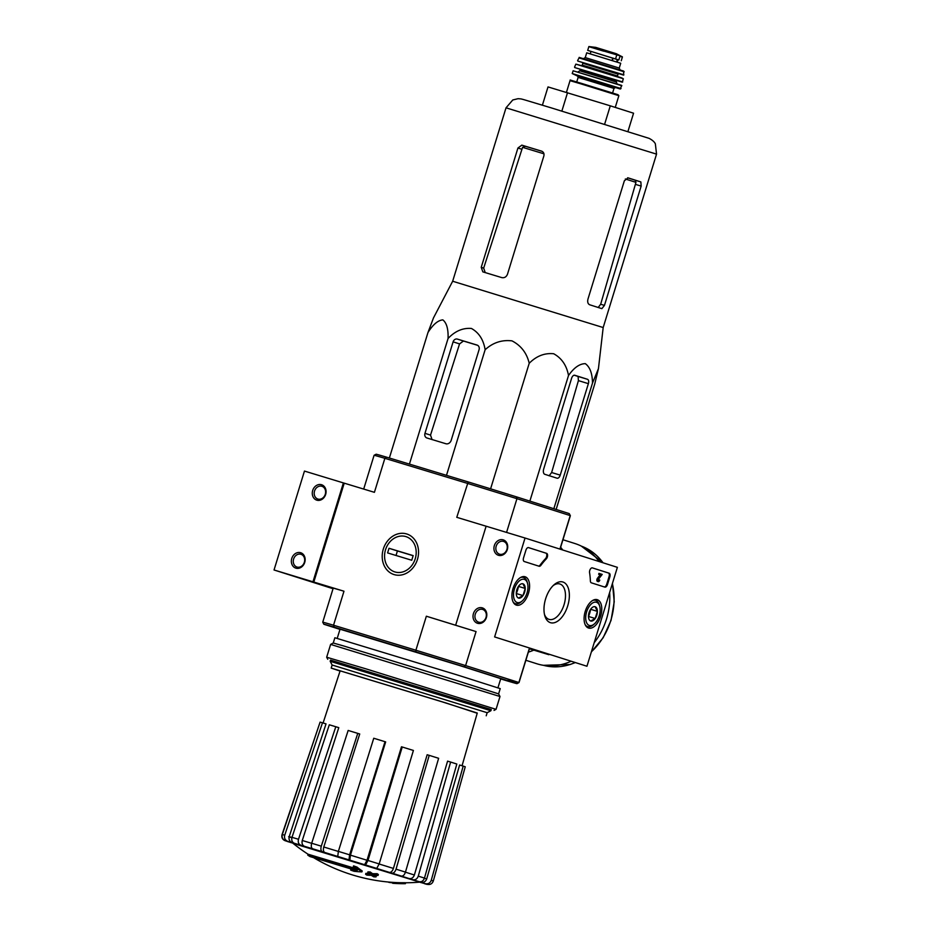 <?xml version="1.0" encoding="UTF-8"?>
<svg xmlns="http://www.w3.org/2000/svg" width="931" height="931" viewBox="0 0 931 931"><rect width="100%" height="100%" fill="white"/><g stroke="black" fill="none" stroke-linecap="round" stroke-linejoin="round"><path stroke-width="1.4" d="M486.122 526.224L456.772 517.322L468.2 481.932A101.048 0.594 17.1 0 1 516.344 496.817L516.949 498.679L570.226 515.599L559.915 549.092M363.695 489.066L374.087 455.294A102.666 0.605 17.1 0 1 374.087 455.282A102.666 0.605 17.1 0 1 384.875 458.32L467.234 483.317A102.666 0.605 17.1 0 1 516.949 498.679L506.569 532.416M339.99 629.379L323.918 624.27A101.048 0.594 17.1 0 1 323.813 624.212A101.048 0.594 17.1 0 1 334.241 627.145L415.901 651.921L415.889 650.222A102.666 0.605 17.1 0 1 465.605 665.584L464.057 666.805L516.88 683.575L518.881 682.493L465.605 665.584L476.055 631.579L426.351 616.217L415.889 650.222L333.531 625.225L343.981 591.22L313.805 582.061L333.193 588.217A102.666 0.605 -162.9 0 1 343.981 591.22M516.88 683.575A101.048 0.594 17.1 0 1 516.984 683.645L518.998 682.574A102.666 0.605 17.1 0 0 519.009 682.563A102.666 0.605 17.1 0 0 518.881 682.493L529.332 648.5L548.859 654.702L529.402 648.791M292.381 842.951L293.056 843.37A177.856 177.856 0 0 0 308.033 854.204L307.754 855.135L357.481 870.136A174.865 107.659 106.8 0 1 353.268 866.796L353.559 865.865A169.419 167.964 -75.4 0 0 357.004 867.087A174.365 107.344 -73.2 0 0 362.206 870.962L361.915 871.893A174.365 107.344 -73.2 0 1 356.724 868.018L357.004 867.087M308.033 854.204L355.258 868.437M307.754 855.135A177.856 177.856 0 0 0 310.023 856.578L310.407 856.66M310.011 856.567L356.969 870.729A174.539 137.532 107.5 0 1 350.673 870.101L350.952 869.182A174.539 137.532 107.5 0 0 352.523 869.368M350.673 870.101A173.247 171.758 104.6 0 0 354.071 871.3A175.028 137.916 -72.5 0 0 361.915 871.893M356.724 868.018A169.419 167.964 -75.4 0 1 353.268 866.796M392.824 882.844A175.028 154.534 107.7 0 1 389.03 882.402L389.123 882.088M389.03 882.402A173.247 49.203 107.2 0 1 388.111 881.994M395.978 883.496A177.856 177.856 0 0 0 400.912 883.67A175.715 147.366 -72.4 0 0 405.392 883.682A171.909 93.624 -73.1 0 1 403.926 883.635A176.099 147.692 107.6 0 1 395.978 883.496A176.099 147.692 107.6 0 1 392.684 883.298L392.963 882.39M405.392 883.682L405.672 882.751A171.909 93.624 -73.1 0 1 404.217 882.704A176.099 147.692 107.6 0 1 396.257 882.576A177.856 177.856 0 0 1 313.27 857.463M403.926 883.635L404.217 882.704M365.604 874.29A174.83 95.218 106.9 0 0 366.826 875.093A176.099 147.692 -72.4 0 0 371.294 875.338A173.783 94.648 106.9 0 0 373.773 876.839A176.762 148.238 -72.4 0 0 376.031 876.909A173.201 94.334 -73.1 0 1 373.54 875.408A176.099 147.692 -72.4 0 0 378.079 875.419A171.909 93.624 -73.1 0 1 376.846 874.616A175.715 147.366 107.6 0 1 372.307 874.605A173.201 94.334 -73.1 0 1 369.898 872.882A174.83 146.621 107.6 0 1 367.64 872.812A173.783 94.648 106.9 0 0 370.061 874.535A175.715 147.366 107.6 0 1 365.604 874.29L365.883 873.359A175.715 147.366 107.6 0 0 368.618 873.534M376.031 876.909L376.31 875.978A173.201 94.334 -73.1 0 1 375.379 875.431M378.079 875.419L378.358 874.5A171.909 93.624 -73.1 0 1 377.136 873.685A175.715 147.366 107.6 0 1 372.598 873.674A173.201 94.334 -73.1 0 1 370.177 871.951A174.83 146.621 107.6 0 1 367.931 871.893L367.64 872.812M376.846 874.616L377.136 873.685M372.307 874.605L372.598 873.674M369.898 872.882L370.177 871.951M338.372 851.376L349.614 854.821L385.015 741.704L373.762 738.248L338.372 851.376L337.744 856.427L338.57 856.706L322.347 851.725C320.881 850.934 320.52 849.084 321.288 846.163L357.76 733.372L359.727 733.989L323.779 847.001L338.349 851.446M357.76 733.372L348.159 730.451L311.687 843.253C310.919 846.174 311.268 848.025 312.746 848.804L300.864 845.232C298.583 844.196 297.792 842.218 298.502 839.273L335.8 726.739L329.306 724.795L291.997 837.341L298.502 839.273M291.997 837.341C291.298 840.274 292.09 842.264 294.371 843.288L287.795 841.368C285.072 840.216 284.048 838.156 284.723 835.2L322.487 722.793L326.025 723.887L289.215 836.643L291.973 837.435M322.487 722.793L320.089 722.13L282.314 834.537C281.651 837.493 282.675 839.541 285.398 840.705L289.692 842.124L285.154 840.728C282.419 839.576 281.383 837.528 282.046 834.572L320.055 722.235M287.214 841.438L291.647 842.799M420.218 882.355L423.721 883.275M422.523 882.995L427.282 884.357C430.192 884.939 432.205 883.822 433.311 881.005L465.244 766.795L463.184 766.097L431.251 880.295L433.311 881.005M431.251 880.295C430.145 883.112 428.132 884.229 425.211 883.659L420.684 882.262C423.57 882.844 425.583 881.738 426.701 878.945L459.623 765.003L463.184 766.097M420.684 882.262L419.101 881.68C421.603 882.123 423.396 880.924 424.466 878.108L456.83 764.037L450.616 762.058L418.263 876.129L424.466 878.108M418.263 876.129C417.193 878.945 415.401 880.144 412.899 879.702L409.023 878.527C411.502 878.969 413.294 877.793 414.376 875L447.578 761.139L450.616 762.058M409.023 878.527L401.354 876.083C403.076 876.28 404.45 874.954 405.462 872.103L438.629 758.3L429.214 755.355L396.047 869.17L405.462 872.103M396.047 869.17C395.035 872.01 393.662 873.336 391.939 873.138L389.321 872.359C391.032 872.556 392.393 871.253 393.417 868.425L427.154 754.75L429.214 755.355M389.321 872.359L375.763 868.146L376.741 868.425L379.173 863.933L413.411 750.456L402.227 746.999L367.989 860.477L379.173 863.933M367.989 860.477L365.557 864.969L364.591 864.701L367.012 860.256L401.47 746.79L402.227 746.999M385.015 741.704L385.667 741.926L350.44 855.147L349.823 860.151L348.985 859.872L349.614 854.821M324.849 852.517C323.383 851.749 323.022 849.898 323.779 847.001M289.692 842.124L288.68 841.717M292.311 842.764C289.599 841.612 288.575 839.576 289.215 836.643M304.658 846.407C302.389 845.395 301.597 843.428 302.272 840.495L338.779 727.658L335.8 726.739M313.805 582.061L344.226 483.166L304.46 471.074L274.04 569.981L333.042 588.718M374.087 455.282L376.112 454.223A101.048 0.594 17.1 0 1 386.54 457.156L384.875 458.32L374.413 492.324L344.226 483.166M468.2 481.932L386.54 457.156M569.178 513.586A101.048 0.594 17.1 0 1 569.283 513.644L570.354 515.669A102.666 0.605 17.1 0 0 570.226 515.599L569.178 513.586L516.344 496.817M417.449 559.45A21.273 17.84 107.6 0 1 386.423 569.283A21.273 17.84 107.6 0 1 397.258 534.068A21.273 17.84 107.6 0 1 417.449 559.45M337.22 638.363L340.036 629.205L458.867 665.304L500.762 678.641L497.945 687.8M516.984 683.645A101.048 0.594 17.1 0 1 506.557 680.712L500.669 678.92M415.901 651.921A101.048 0.594 17.1 0 1 464.057 666.805M323.813 624.212L322.743 622.187A102.666 0.605 17.1 0 1 333.531 625.225L334.241 627.145M476.055 631.579A102.666 0.605 -162.9 0 0 426.351 616.217M518.998 682.574A102.666 0.605 17.1 0 1 508.221 679.537M519.009 682.563L529.46 648.57A102.666 0.605 -162.9 0 0 529.332 648.5M340.059 671.053L331.192 668.097L332.134 665.002L330.168 661.278L490.881 710.725L491.254 709.55L330.528 660.102L491.254 709.55M331.192 668.097L445.809 702.917L477.219 713.251M323.092 722.98L340.129 670.844L441.527 701.648L477.277 713.03L462.055 765.748M332.134 665.002L487.169 712.704L490.881 710.725M556.144 509.455L594.723 384.072L598.447 368.629L592.488 383.106C592.372 373.517 589.975 367.035 585.308 363.649C579.571 363.742 573.973 367.687 568.515 375.496C566.618 365.383 561.672 358.132 553.677 353.745C544.6 352.837 536.442 356.014 529.215 363.276C526.771 353.012 521.023 345.541 511.98 340.862C501.867 339.664 492.918 342.62 485.132 349.73C483.492 339.722 478.918 332.623 471.412 328.457C462.823 327.759 455.05 331.099 448.067 338.477C448.405 329.097 446.659 322.894 442.83 319.868C437.919 320.334 432.962 324.558 427.957 332.553L433.474 317.925L452.664 281.232L603.183 327.537L656.541 154.127L655.354 143.828C654.4 141.861 652.328 140.034 649.128 138.37L550.873 107.752C516.018 97.348 523.327 99.221 518.09 98.686L512.783 99.966L506.022 107.821L656.541 154.127M427.957 332.553L389.367 458.005M448.067 338.477L409.431 464.092M485.132 349.73L446.484 475.345M529.215 363.276L490.59 488.833M568.515 375.496L529.867 501.111M560.229 475.136L588.38 383.653A3.875 2.118 106.9 0 0 587.508 379.301L574.741 375.251A3.875 2.118 106.9 0 0 574.73 375.251A3.875 2.118 106.9 0 0 571.587 378.323L543.727 468.875A4.853 2.642 106.9 0 0 544.821 474.31L557.075 478.208A3.875 2.118 106.9 0 0 557.087 478.208A3.875 2.118 106.9 0 0 560.229 475.136L551.641 472.529L549.127 475.799M592.488 383.106L553.84 508.722M479.058 349.73A3.875 3.259 -72.4 0 0 477.114 345.087A3.875 3.259 -72.4 0 0 477.091 345.075L457.365 339.093A3.875 3.259 -72.4 0 0 453.106 341.852L424.967 433.334A3.875 3.259 -72.4 0 0 426.898 437.977L445.879 443.738A4.853 4.073 -72.4 0 0 451.198 440.282L479.058 349.73M432.077 439.63L430.518 435.103L459.553 343.9L463.452 341.025L457.365 339.093M477.684 345.331L463.452 341.025M627.936 131.504L633.557 113.21L610.294 105.831L548.01 86.92L542.401 105.18M567.526 92.681L561.859 111.092M610.294 105.831L604.626 124.242M625.341 178.973L635.954 182.36L635.186 180.207L627.622 177.786M635.954 182.36L600.67 304.251L598.179 307.521M542.04 151.322L525.48 146.307L522.57 147.331L543.96 153.813M485.226 272.62L483.678 268.105L522.57 147.331M641.156 186.095L640.854 181.929L628.088 177.868L624.364 180.765L587.95 299.142C587.31 302.04 587.903 303.925 589.73 304.786L601.88 308.65L604.452 305.403L641.156 186.095L635.57 184.408M481.234 267.325L482.828 271.864L501.704 277.589C504.381 278.113 506.301 277.007 507.465 274.273L543.879 155.896C544.344 153.568 543.564 151.974 541.539 151.125L521.814 145.143L517.927 148.029L481.234 267.325L483.678 268.105M587.508 379.301L578.081 376.45L578.419 380.628L551.641 472.529M578.081 376.45L574.218 375.205M609.642 592.488A63.052 52.881 107.6 0 1 606.523 619.01A63.052 52.881 107.6 0 1 594.176 642.739M570.843 661.359A63.052 52.881 107.6 0 1 536.826 663.756L525.864 660.277M562.952 539.736L574.997 543.553A63.052 52.881 107.6 0 1 599.064 561.521M617.381 567.34L586.949 666.247L494.617 636.932L525.049 538.025L617.381 567.34M494.617 636.932L586.949 666.247M486.401 617.532A8.088 6.785 -72.4 0 0 478.732 607.896A8.088 6.785 -72.4 0 0 474.612 621.28A8.088 6.785 -72.4 0 0 486.401 617.532M507.314 549.546A8.088 6.785 -72.4 0 0 499.644 539.899A8.088 6.785 -72.4 0 0 495.525 553.282A8.088 6.785 -72.4 0 0 507.314 549.546M455.69 625.108L486.122 526.213L525.049 538.025M609.852 576.824L607.478 584.552A3.235 1.757 -73.1 0 1 604.859 587.112A3.235 1.757 -73.1 0 1 604.847 587.112L591.36 582.829A3.235 1.757 -73.1 0 1 590.382 580.956A56.593 30.816 -73.1 0 0 589.567 572.681A3.235 1.757 -73.1 0 1 590.289 569.26A3.235 1.757 -73.1 0 1 592.395 567.887A3.235 1.757 -73.1 0 1 592.407 567.898L609.13 573.205A3.235 1.757 -73.1 0 1 609.852 576.824L609.072 576.592L606.698 584.319A3.235 1.757 -73.1 0 1 604.207 586.914M528.552 547.614L546.613 553.351A3.235 1.757 -73.1 0 1 547.579 555.691A3.235 1.757 -73.1 0 1 546.253 558.926A56.593 30.816 -73.1 0 0 540.946 565.268A3.235 1.757 -73.1 0 1 539.107 566.234A3.235 1.757 -73.1 0 1 539.096 566.234L524.269 561.521A3.235 1.757 -73.1 0 1 523.536 557.902L525.922 550.174A3.235 1.757 -73.1 0 1 528.54 547.614A3.235 1.757 -73.1 0 1 528.552 547.614L528.529 547.614M545.624 598.842A21.273 11.591 -73.1 0 1 554.166 584.68A21.273 11.591 -73.1 0 1 568.969 590.778A21.273 11.591 -73.1 0 1 560.462 618.801A21.273 11.591 -73.1 0 1 544.775 615.647A21.273 11.591 -73.1 0 1 545.624 598.842M585.227 611.411A14.838 8.076 -73.1 0 1 597.155 599.645A14.838 8.076 -73.1 0 1 600.658 616.206A14.838 8.076 -73.1 0 1 588.532 628.029A14.838 8.076 -73.1 0 1 585.227 611.411M513.051 588.497A14.838 8.076 -73.1 0 1 524.968 576.72A14.838 8.076 -73.1 0 1 528.482 593.291A14.838 8.076 -73.1 0 1 516.356 605.103A14.838 8.076 -73.1 0 1 513.051 588.497M553.2 585.576A18.504 10.078 -73.1 0 1 559.822 583.97A18.504 10.078 -73.1 0 1 564.093 604.603A18.504 10.078 -73.1 0 1 549.081 619.383A18.504 10.078 -73.1 0 1 544.46 614.355M506.918 549.43A6.68 5.609 -72.4 0 0 503.578 541.435A6.68 5.609 -72.4 0 0 496.211 546.101A6.68 5.609 -72.4 0 0 499.54 554.178A6.68 5.609 -72.4 0 0 506.918 549.43M486.005 617.428A6.68 5.609 -72.4 0 0 482.665 609.433A6.68 5.609 -72.4 0 0 475.299 614.099A6.68 5.609 -72.4 0 0 478.615 622.164A6.68 5.609 -72.4 0 0 486.005 617.428M528.412 547.579L545.834 553.119A3.235 1.757 -73.1 0 1 546.8 555.446A3.235 1.757 -73.1 0 1 545.473 558.693L546.253 558.926M538.455 566.036A3.235 1.757 -73.1 0 0 540.166 565.024A56.593 30.816 -73.1 0 1 545.473 558.693M592.267 567.863L608.35 572.972A3.235 1.757 -73.1 0 1 609.072 576.592M599.715 573.612L602.217 574.404L598.47 579.187L598.505 580.688L599.785 580.083A1.943 1.059 -73.1 0 1 598.214 581.619A1.943 1.059 -73.1 0 1 597.621 580.42A1.943 1.059 -73.1 0 1 598.191 578.558L600.961 575.021L599.436 574.532L599.715 573.612L598.936 573.368L598.656 574.299L599.436 574.532M597.877 581.351A1.943 1.059 -73.1 0 1 597.446 581.375A1.943 1.059 -73.1 0 1 596.852 580.176A1.943 1.059 -73.1 0 1 597.423 578.314L600.181 574.788L598.656 574.299M600.181 574.788L600.961 575.021M597.423 578.314L598.191 578.558M598.214 580.234L599.285 579.92M590.673 609.223A7.471 4.073 -73.1 0 1 592.058 607.664A7.471 4.073 -73.1 0 1 595.13 606.721L597.388 611.364L595.188 618.498L590.731 621A7.471 4.073 -73.1 0 1 588.753 618.533A7.471 4.073 -73.1 0 1 588.473 616.369A7.471 4.073 -73.1 0 1 590.673 609.223M595.13 606.721A7.471 4.073 -73.1 0 1 597.388 611.364A7.471 4.073 -73.1 0 1 595.188 618.498A7.471 4.073 -73.1 0 1 590.731 621M589.37 625.457A12.126 6.61 -73.1 0 1 588.241 608.013A12.126 6.61 -73.1 0 1 599.715 606.279A12.126 6.61 -73.1 0 1 594.362 623.933A12.126 6.61 -73.1 0 1 589.37 625.457M594.362 623.933L593.245 624.876A13.744 7.483 -73.1 0 1 587.647 626.621A13.744 7.483 -73.1 0 1 587.589 626.598A13.744 7.483 -73.1 0 1 585.308 624.922M592.733 600.425A13.744 7.483 -73.1 0 1 595.619 600.32A13.744 7.483 -73.1 0 1 599.32 604.882L599.715 606.279M590.301 609.805A6.47 3.526 -73.1 0 1 589.8 612.959L590.754 609.107M588.485 616.648L589.8 612.959A6.47 3.526 -73.1 0 1 588.485 615.775M588.706 616.531L595.188 618.498M590.894 609.386L597.388 611.364M518.486 586.309A7.471 4.073 -73.1 0 1 519.87 584.738A7.471 4.073 -73.1 0 1 522.943 583.807L525.2 588.439L523.001 595.572L518.555 598.074A7.471 4.073 -73.1 0 1 516.565 595.607A7.471 4.073 -73.1 0 1 516.286 593.443A7.471 4.073 -73.1 0 1 518.486 586.309M522.943 583.807A7.471 4.073 -73.1 0 1 525.2 588.439A7.471 4.073 -73.1 0 1 523.001 595.572A7.471 4.073 -73.1 0 1 518.555 598.074M517.182 602.532A12.126 6.61 -73.1 0 1 516.053 585.087A12.126 6.61 -73.1 0 1 527.528 583.365A12.126 6.61 -73.1 0 1 522.175 601.007A12.126 6.61 -73.1 0 1 517.182 602.532M522.175 601.007L521.069 601.961A13.744 7.483 -73.1 0 1 515.46 603.695A13.744 7.483 -73.1 0 1 515.413 603.684A13.744 7.483 -73.1 0 1 513.121 601.996M520.557 577.511A13.744 7.483 -73.1 0 1 523.443 577.395A13.744 7.483 -73.1 0 1 527.132 581.956L527.528 583.365M518.113 586.879A6.47 3.526 -73.1 0 1 517.613 590.033L518.579 586.181M516.298 593.734L517.613 590.033A6.47 3.526 -73.1 0 1 516.309 592.849M516.519 593.606L523.001 595.572M518.718 586.472L525.2 588.439M312.688 490.474A8.088 6.785 -72.4 0 0 320.357 500.122A8.088 6.785 -72.4 0 0 324.477 486.738A8.088 6.785 -72.4 0 0 312.688 490.474M291.764 558.472A8.088 6.785 -72.4 0 0 299.433 568.108A8.088 6.785 -72.4 0 0 303.553 554.725A8.088 6.785 -72.4 0 0 291.764 558.472M343.388 482.898L312.967 581.794L274.04 569.981M312.967 581.794L333.193 588.217L322.743 622.187M293.614 559.042A6.68 5.609 -72.4 0 0 296.954 567.037A6.68 5.609 -72.4 0 0 304.321 562.359A6.68 5.609 -72.4 0 0 301.004 554.294A6.68 5.609 -72.4 0 0 293.614 559.042M314.538 491.044A6.68 5.609 -72.4 0 0 317.878 499.039A6.68 5.609 -72.4 0 0 325.245 494.373A6.68 5.609 -72.4 0 0 321.917 486.296A6.68 5.609 -72.4 0 0 314.538 491.044M330.493 660.23L491.207 709.678M365.371 668.679L496.048 709.341L499.994 696.516L330.621 644.403L326.676 657.228L365.371 668.679M330.621 644.403L333.251 643.007L343.458 645.905L455.294 680.096L498.609 693.886L499.994 696.504M333.251 643.018L334.869 637.758L457.121 674.905L500.226 688.626L498.609 693.886M405.823 536.582A18.504 15.524 107.6 0 1 410.524 567.014A18.504 15.524 107.6 0 1 384.794 559.205A18.504 15.524 107.6 0 1 405.823 536.582M413.166 555.609L411.735 560.253L387.599 552.921L389.03 548.289L413.166 555.609M413.131 555.726L397.421 550.954L396.024 555.481M397.421 550.954L389.03 548.289M591.383 47.085C588.497 46.364 588.124 46.364 590.277 47.097L620.093 55.837C622.874 56.931 623.153 57.198 620.954 56.651M617.206 62.121L617.951 59.712L587.694 50.379L617.928 59.782M588.892 46.562L595.747 47.388L616.299 53.707L622.42 56.896L621.256 60.736M619.243 68.056L585.238 57.594L586.716 52.811L620.721 63.261L619.243 68.056L620.139 70.011M293.056 843.37L420.032 882.216M292.45 842.986L419.951 882.204M337.744 856.427L348.985 859.872M312.746 848.804L322.347 851.725M294.371 843.288L300.864 845.232M285.398 840.705L287.795 841.368M427.026 884.392L424.629 883.728M425.211 883.659L427.282 884.357M412.899 879.702L419.101 881.68M391.939 873.138L401.354 876.083M365.557 864.969L376.741 868.425M349.823 860.151L364.591 864.701M291.88 837.772L288.633 836.713M405.439 872.184L414.376 875M379.15 864.003L393.417 868.425M350.44 855.147L367.012 860.256M302.272 840.495L311.664 843.323M424.443 878.212L426.701 878.945M282.314 834.537L284.723 835.2M311.687 843.253L321.288 846.163M459.553 343.9L453.106 341.852M430.518 435.103L424.967 433.334M640.854 181.929L635.186 180.207M604.452 305.403L600.67 304.251M525.48 146.307L521.814 145.143M521.546 149.169L517.927 148.029M588.38 383.653L578.419 380.628M612.365 583.621A62.575 52.473 107.6 0 1 610.829 620.395A62.575 52.473 107.6 0 1 591.418 651.735M574.974 662.616A62.575 52.473 107.6 0 1 543.483 665.316L570.179 664.501L575.102 662.651M581.328 546.125A62.575 52.473 107.6 0 1 603.032 562.79M533.8 650.129A63.052 52.881 107.6 0 1 528.366 652.131M560.637 547.242A63.052 52.881 107.6 0 1 562.72 549.988M545.834 553.119L546.613 553.351M540.166 565.024L540.946 565.268M606.698 584.319L607.478 584.552M608.35 572.972L609.13 573.205M616.822 54.801L615.554 58.897M620.093 55.837L618.836 59.945M581.188 83.953L618.859 95.684L618.033 94.718L581.712 83.441C562.661 77.936 573.903 80.683 570.028 80.66L581.188 83.953M576.743 81.94L578.139 77.401L613.995 88.433L615.449 87.537L577.453 75.853M621.047 88.561L572.216 73.549L576.848 75.737L620.29 89.015L621.687 85.396L573.147 70.779L621.838 85.757M577.988 71.92L579.827 70.814L606.791 79.007L616.299 82.033L617.195 83.988M579.827 70.814L580.106 69.883L616.578 81.102L617.288 80.66M580.106 69.883L579.769 69.115L617.276 80.66M622.723 81.951L574.718 67.556L622.304 82.196L623.328 78.739L621.629 77.867L586.949 67.125L608.909 74.154M574.555 67.137L575.858 64.134L623.328 78.739M581.538 65.577L582.247 65.135L590.301 67.509L617.486 75.97L617.823 76.738M582.247 65.135L582.818 63.273L618.056 74.119L618.766 73.665L582.503 62.517M623.886 74.841L577.744 61.039L623.607 75.12L623.654 71.093L589.835 60.585C572.088 55.406 582.713 58.153 579.059 57.908L624.177 71.792M617.556 59.561L616.811 61.993M617.358 59.503L616.613 61.935M612.796 58.048L612.039 60.503M613.133 58.164L612.389 60.608M590.277 47.097L603.707 51.17M405.66 882.774A177.856 177.856 0 0 0 419.229 882.181M570.354 515.669L560.055 549.139M330.168 661.278L330.528 660.114M486.215 715.788L487.169 712.692M452.664 281.232L506.022 107.821M603.183 327.537L598.447 368.629M591.325 652.026L603.148 637.747L611.027 620.453L614.227 601.74L612.458 583.341M581.328 546.113L603.137 562.824M597.446 581.375L598.214 581.619M595.619 600.32L594.013 599.832M587.647 626.621L586.03 626.132M523.443 577.395L521.826 576.906M515.46 603.695L513.842 603.207M494.024 710.411L496.048 709.341M327.747 659.253L326.676 657.239M588.881 46.55L587.694 50.379M615.263 107.402L618.859 95.684M566.432 92.355L570.028 80.66M612.586 92.972L613.995 88.433M577.429 75.842L578.139 77.401M572.216 73.549L573.147 70.779M616.299 82.033L616.578 81.102M575.858 64.134L586.949 67.125M617.486 75.97L618.056 74.119M582.48 62.505L582.818 63.273M577.592 60.596L579.059 57.908M585.238 57.594L583.4 58.711M590.999 51.414L590.254 53.823M616.299 53.707L595.747 47.388"/></g></svg>
